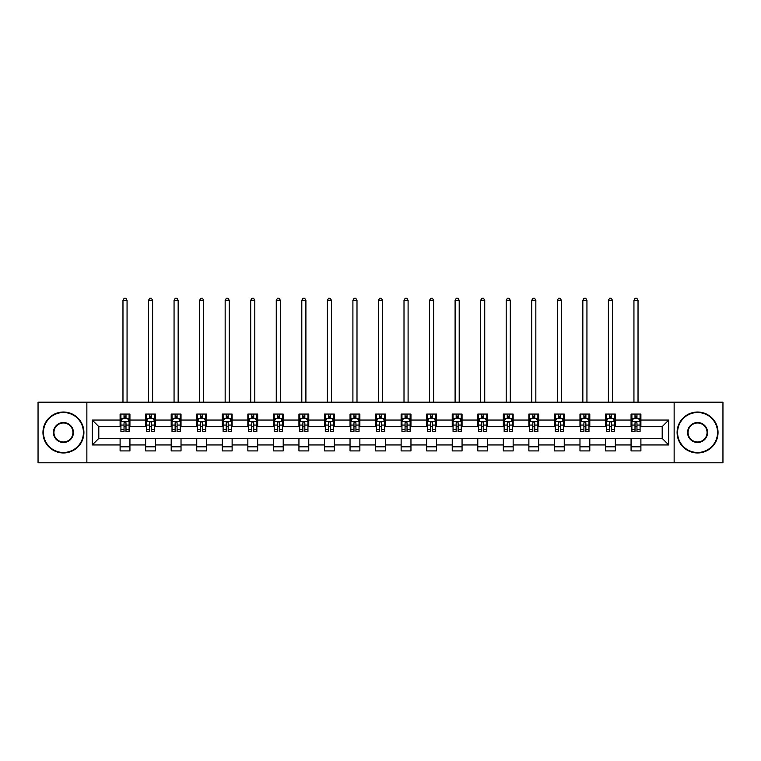 <?xml version="1.0" encoding="UTF-8"?>
<svg xmlns="http://www.w3.org/2000/svg" width="761" height="761" viewBox="0 0 761 761"><rect width="100%" height="100%" fill="white"/><g stroke="black" fill="none" stroke-linecap="round" stroke-linejoin="round"><path stroke-width="1.14" d="M674.141 462.793L722.95 462.793L722.95 402.198L674.141 402.198L674.141 462.793L86.859 462.793L86.859 402.198L38.05 402.198L38.05 462.793L86.859 462.793M674.141 402.198L86.859 402.198M640.895 420.053L640.895 414.07L631.069 414.07L631.069 420.053L615.354 420.053L615.354 414.07L605.528 414.07L605.528 420.053L589.804 420.053L589.804 414.07L579.977 414.07L579.977 420.053L564.253 420.053L564.253 414.07L554.427 414.07L554.427 420.053L538.702 420.053L538.702 414.07L528.876 414.07L528.876 420.053L513.152 420.053L513.152 414.07L503.325 414.07L503.325 420.053L487.611 420.053L487.611 414.07L477.784 414.07L477.784 420.053L462.06 420.053L462.06 414.07L452.234 414.07L452.234 420.053L436.51 420.053L436.51 414.07L426.683 414.07L426.683 420.053L410.959 420.053L410.959 414.07L401.133 414.07L401.133 420.053L385.408 420.053L385.408 414.07L375.592 414.07L375.592 420.053L359.867 420.053L359.867 414.07L350.041 414.07L350.041 420.053L334.317 420.053L334.317 414.07L324.49 414.07L324.49 420.053L308.766 420.053L308.766 414.07L298.94 414.07L298.94 420.053L283.216 420.053L283.216 414.07L273.389 414.07L273.389 420.053L257.675 420.053L257.675 414.07L247.848 414.07L247.848 420.053L232.124 420.053L232.124 414.07L222.298 414.07L222.298 420.053L206.573 420.053L206.573 414.07L196.747 414.07L196.747 420.053L181.023 420.053L181.023 414.07L171.196 414.07L171.196 420.053L155.472 420.053L155.472 414.07L145.646 414.07L145.646 420.053L129.931 420.053L129.931 414.07L120.105 414.07L120.105 420.053L92.262 420.053L92.262 444.947L98.806 438.393L120.105 438.393L120.105 450.921L129.931 450.921L129.931 438.393L145.646 438.393L145.646 450.921L155.472 450.921L155.472 438.393L171.196 438.393L171.196 450.921L181.023 450.921L181.023 438.393L196.747 438.393L196.747 450.921L206.573 450.921L206.573 438.393L222.298 438.393L222.298 450.921L232.124 450.921L232.124 438.393L247.848 438.393L247.848 450.921L257.675 450.921L257.675 438.393L273.389 438.393L273.389 450.921L283.216 450.921L283.216 438.393L298.94 438.393L298.94 450.921L308.766 450.921L308.766 438.393L324.49 438.393L324.49 450.921L334.317 450.921L334.317 438.393L350.041 438.393L350.041 450.921L359.867 450.921L359.867 438.393L375.592 438.393L375.592 450.921L385.408 450.921L385.408 438.393L401.133 438.393L401.133 450.921L410.959 450.921L410.959 438.393L426.683 438.393L426.683 450.921L436.51 450.921L436.51 438.393L452.234 438.393L452.234 450.921L462.06 450.921L462.06 438.393L477.784 438.393L477.784 450.921L487.611 450.921L487.611 438.393L503.325 438.393L503.325 450.921L513.152 450.921L513.152 438.393L528.876 438.393L528.876 450.921L538.702 450.921L538.702 438.393L554.427 438.393L554.427 450.921L564.253 450.921L564.253 438.393L579.977 438.393L579.977 450.921L589.804 450.921L589.804 438.393L605.528 438.393L605.528 450.921L615.354 450.921L615.354 438.393L631.069 438.393L631.069 450.921L640.895 450.921L640.895 438.393L662.194 438.393L662.194 426.598L640.895 426.598L640.895 420.053L668.738 420.053L668.738 444.947L640.895 444.947M631.069 444.947L615.354 444.947M605.528 444.947L589.804 444.947M579.977 444.947L564.253 444.947M554.427 444.947L538.702 444.947M528.876 444.947L513.152 444.947M503.325 444.947L487.611 444.947M477.784 444.947L462.06 444.947M452.234 444.947L436.51 444.947M426.683 444.947L410.959 444.947M401.133 444.947L385.408 444.947M375.592 444.947L359.867 444.947M350.041 444.947L334.317 444.947M324.49 444.947L308.766 444.947M298.94 444.947L283.216 444.947M273.389 444.947L257.675 444.947M247.848 444.947L232.124 444.947M222.298 444.947L206.573 444.947M196.747 444.947L181.023 444.947M171.196 444.947L155.472 444.947M145.646 444.947L129.931 444.947M120.105 444.947L92.262 444.947M631.069 420.053L631.069 426.598L615.354 426.598L615.354 420.053M605.528 420.053L605.528 426.598L589.804 426.598L589.804 420.053M579.977 420.053L579.977 426.598L564.253 426.598L564.253 420.053M554.427 420.053L554.427 426.598L538.702 426.598L538.702 420.053M528.876 420.053L528.876 426.598L513.152 426.598L513.152 420.053M503.325 420.053L503.325 426.598L487.611 426.598L487.611 420.053M477.784 420.053L477.784 426.598L462.06 426.598L462.06 420.053M452.234 420.053L452.234 426.598L436.51 426.598L436.51 420.053M426.683 420.053L426.683 426.598L410.959 426.598L410.959 420.053M401.133 420.053L401.133 426.598L385.408 426.598L385.408 420.053M375.592 420.053L375.592 426.598L359.867 426.598L359.867 420.053M350.041 420.053L350.041 426.598L334.317 426.598L334.317 420.053M324.49 420.053L324.49 426.598L308.766 426.598L308.766 420.053M298.94 420.053L298.94 426.598L283.216 426.598L283.216 420.053M273.389 420.053L273.389 426.598L257.675 426.598L257.675 420.053M247.848 420.053L247.848 426.598L232.124 426.598L232.124 420.053M222.298 420.053L222.298 426.598L206.573 426.598L206.573 420.053M196.747 420.053L196.747 426.598L181.023 426.598L181.023 420.053M171.196 420.053L171.196 426.598L155.472 426.598L155.472 420.053M145.646 420.053L145.646 426.598L129.931 426.598L129.931 420.053M120.105 420.053L120.105 426.598L98.806 426.598L92.262 420.053M98.806 426.598L98.806 438.393M668.738 444.947L662.194 438.393M662.194 426.598L668.738 420.053M120.105 418.17L120.923 418.17M124.033 418.17L125.993 418.17M129.104 418.17L129.931 418.17M120.105 426.436L120.923 426.436M124.033 426.436L125.993 426.436M129.104 426.436L129.931 426.436M120.105 438.555L129.931 438.555M120.105 446.831L129.931 446.831M145.646 438.555L155.472 438.555M145.646 446.831L155.472 446.831M145.646 418.17L146.464 418.17M149.584 418.17L151.544 418.17M154.654 418.17L155.472 418.17M145.646 426.436L146.464 426.436M149.584 426.436L151.544 426.436M154.654 426.436L155.472 426.436M171.196 438.555L181.023 438.555M171.196 446.831L181.023 446.831M171.196 418.17L172.015 418.17M175.125 418.17L177.094 418.17M180.205 418.17L181.023 418.17M171.196 426.436L172.015 426.436M175.125 426.436L177.094 426.436M180.205 426.436L181.023 426.436M196.747 438.555L206.573 438.555M196.747 446.831L206.573 446.831M196.747 418.17L197.565 418.17M200.676 418.17L202.645 418.17M205.755 418.17L206.573 418.17M196.747 426.436L197.565 426.436M200.676 426.436L202.645 426.436M205.755 426.436L206.573 426.436M222.298 438.555L232.124 438.555M222.298 446.831L232.124 446.831M222.298 418.17L223.116 418.17M226.226 418.17L228.195 418.17M231.306 418.17L232.124 418.17M222.298 426.436L223.116 426.436M226.226 426.436L228.195 426.436M231.306 426.436L232.124 426.436M247.848 438.555L257.675 438.555M247.848 446.831L257.675 446.831M247.848 418.17L248.666 418.17M251.777 418.17L253.736 418.17M256.847 418.17L257.675 418.17M247.848 426.436L248.666 426.436M251.777 426.436L253.736 426.436M256.847 426.436L257.675 426.436M273.389 438.555L283.216 438.555M273.389 446.831L283.216 446.831M273.389 418.17L274.207 418.17M277.327 418.17L279.287 418.17M282.398 418.17L283.216 418.17M273.389 426.436L274.207 426.436M277.327 426.436L279.287 426.436M282.398 426.436L283.216 426.436M298.94 438.555L308.766 438.555M298.94 446.831L308.766 446.831M298.94 418.17L299.758 418.17M302.868 418.17L304.838 418.17M307.948 418.17L308.766 418.17M298.94 426.436L299.758 426.436M302.868 426.436L304.838 426.436M307.948 426.436L308.766 426.436M324.49 438.555L334.317 438.555M324.49 446.831L334.317 446.831M324.49 418.17L325.308 418.17M328.419 418.17L330.388 418.17M333.499 418.17L334.317 418.17M324.49 426.436L325.308 426.436M328.419 426.436L330.388 426.436M333.499 426.436L334.317 426.436M350.041 438.555L359.867 438.555M350.041 446.831L359.867 446.831M350.041 418.17L350.859 418.17M353.97 418.17L355.939 418.17M359.049 418.17L359.867 418.17M350.041 426.436L350.859 426.436M353.97 426.436L355.939 426.436M359.049 426.436L359.867 426.436M375.592 438.555L385.408 438.555M375.592 446.831L385.408 446.831M375.592 418.17L376.41 418.17M379.52 418.17L381.48 418.17M384.59 418.17L385.408 418.17M375.592 426.436L376.41 426.436M379.52 426.436L381.48 426.436M384.59 426.436L385.408 426.436M401.133 438.555L410.959 438.555M401.133 446.831L410.959 446.831M401.133 418.17L401.951 418.17M405.061 418.17L407.03 418.17M410.141 418.17L410.959 418.17M401.133 426.436L401.951 426.436M405.061 426.436L407.03 426.436M410.141 426.436L410.959 426.436M426.683 438.555L436.51 438.555M426.683 446.831L436.51 446.831M426.683 418.17L427.501 418.17M430.612 418.17L432.581 418.17M435.692 418.17L436.51 418.17M426.683 426.436L427.501 426.436M430.612 426.436L432.581 426.436M435.692 426.436L436.51 426.436M452.234 438.555L462.06 438.555M452.234 446.831L462.06 446.831M452.234 418.17L453.052 418.17M456.162 418.17L458.132 418.17M461.242 418.17L462.06 418.17M452.234 426.436L453.052 426.436M456.162 426.436L458.132 426.436M461.242 426.436L462.06 426.436M477.784 438.555L487.611 438.555M477.784 446.831L487.611 446.831M477.784 418.17L478.602 418.17M481.713 418.17L483.673 418.17M486.793 418.17L487.611 418.17M477.784 426.436L478.602 426.436M481.713 426.436L483.673 426.436M486.793 426.436L487.611 426.436M503.325 438.555L513.152 438.555M503.325 446.831L513.152 446.831M503.325 418.17L504.153 418.17M507.264 418.17L509.223 418.17M512.334 418.17L513.152 418.17M503.325 426.436L504.153 426.436M507.264 426.436L509.223 426.436M512.334 426.436L513.152 426.436M528.876 438.555L538.702 438.555M528.876 446.831L538.702 446.831M528.876 418.17L529.694 418.17M532.805 418.17L534.774 418.17M537.884 418.17L538.702 418.17M528.876 426.436L529.694 426.436M532.805 426.436L534.774 426.436M537.884 426.436L538.702 426.436M554.427 438.555L564.253 438.555M554.427 446.831L564.253 446.831M554.427 418.17L555.245 418.17M558.355 418.17L560.324 418.17M563.435 418.17L564.253 418.17M554.427 426.436L555.245 426.436M558.355 426.436L560.324 426.436M563.435 426.436L564.253 426.436M579.977 438.555L589.804 438.555M579.977 446.831L589.804 446.831M579.977 418.17L580.795 418.17M583.906 418.17L585.875 418.17M588.985 418.17L589.804 418.17M579.977 426.436L580.795 426.436M583.906 426.436L585.875 426.436M588.985 426.436L589.804 426.436M605.528 438.555L615.354 438.555M605.528 446.831L615.354 446.831M605.528 418.17L606.346 418.17M609.456 418.17L611.416 418.17M614.536 418.17L615.354 418.17M605.528 426.436L606.346 426.436M609.456 426.436L611.416 426.436M614.536 426.436L615.354 426.436M631.069 438.555L640.895 438.555M631.069 446.831L640.895 446.831M631.069 418.17L631.896 418.17M635.007 418.17L636.967 418.17M640.077 418.17L640.895 418.17M631.069 426.436L631.896 426.436M635.007 426.436L636.967 426.436M640.077 426.436L640.895 426.436M125.993 416.2L124.033 416.2M129.104 429.461L125.993 429.461L125.993 431.516L129.104 431.516L129.104 421.527L127.468 418.246L122.559 418.246L120.923 421.527L120.923 431.516L124.033 431.516L124.033 429.461L120.923 429.461M120.923 421.527L120.923 414.07M129.104 421.527L129.104 414.07M124.033 418.246L124.033 414.07M125.993 414.07L125.993 418.246M125.993 429.461L125.993 422.755C125.346 421.489 124.69 421.489 124.033 422.755L124.033 429.461M127.058 402.198L127.058 300.329L122.968 300.329L122.968 402.198M122.968 300.329L124.195 298.207L125.831 298.207L127.058 300.329M63.439 412.519A19.976 19.976 0 0 0 43.453 432.495A19.976 19.976 0 0 0 63.439 452.481A19.976 19.976 0 0 0 83.415 432.495A19.976 19.976 0 0 0 63.439 412.519M63.439 452.966A20.471 20.471 0 0 1 42.958 432.495A20.471 20.471 0 0 1 63.439 412.024A20.471 20.471 0 0 1 83.91 432.495A20.471 20.471 0 0 1 63.439 452.966M63.439 422.507A9.988 9.988 0 0 1 73.427 432.495A9.988 9.988 0 0 1 63.439 442.483A9.988 9.988 0 0 1 53.441 432.495A9.988 9.988 0 0 1 63.439 422.507M63.439 441.998A9.503 9.503 0 0 0 72.932 432.495A9.503 9.503 0 0 0 63.439 423.002A9.503 9.503 0 0 0 53.936 432.495A9.503 9.503 0 0 0 63.439 441.998M697.561 412.519A19.976 19.976 0 0 0 677.585 432.495A19.976 19.976 0 0 0 697.561 452.481A19.976 19.976 0 0 0 717.547 432.495A19.976 19.976 0 0 0 697.561 412.519M697.561 452.966A20.471 20.471 0 0 1 677.09 432.495A20.471 20.471 0 0 1 697.561 412.024A20.471 20.471 0 0 1 718.042 432.495A20.471 20.471 0 0 1 697.561 452.966M697.561 422.507A9.988 9.988 0 0 1 707.559 432.495A9.988 9.988 0 0 1 697.561 442.483A9.988 9.988 0 0 1 687.573 432.495A9.988 9.988 0 0 1 697.561 422.507M697.561 441.998A9.503 9.503 0 0 0 707.064 432.495A9.503 9.503 0 0 0 697.561 423.002A9.503 9.503 0 0 0 688.068 432.495A9.503 9.503 0 0 0 697.561 441.998M151.544 416.2L149.584 416.2M154.654 429.461L151.544 429.461L151.544 431.516L154.654 431.516L154.654 421.527L153.018 418.246L148.11 418.246L146.464 421.527L146.464 431.516L149.584 431.516L149.584 429.461L146.464 429.461M146.464 421.527L146.464 414.07M154.654 421.527L154.654 414.07M149.584 418.246L149.584 414.07M151.544 414.07L151.544 418.246M151.544 429.461L151.544 422.755C150.887 421.489 150.231 421.489 149.584 422.755L149.584 429.461M152.609 402.198L152.609 300.329L148.519 300.329L148.519 402.198M148.519 300.329L149.746 298.207L151.382 298.207L152.609 300.329M177.094 416.2L175.125 416.2M180.205 429.461L177.094 429.461L177.094 431.516L180.205 431.516L180.205 421.527L178.569 418.246L173.651 418.246L172.015 421.527L172.015 431.516L175.125 431.516L175.125 429.461L172.015 429.461M172.015 421.527L172.015 414.07M180.205 421.527L180.205 414.07M175.125 418.246L175.125 414.07M177.094 414.07L177.094 418.246M177.094 429.461L177.094 422.755C176.438 421.489 175.781 421.489 175.125 422.755L175.125 429.461M178.16 402.198L178.16 300.329L174.06 300.329L174.06 402.198M174.06 300.329L175.296 298.207L176.933 298.207L178.16 300.329M202.645 416.2L200.676 416.2M205.755 429.461L202.645 429.461L202.645 431.516L205.755 431.516L205.755 421.527L204.119 418.246L199.201 418.246L197.565 421.527L197.565 431.516L200.676 431.516L200.676 429.461L197.565 429.461M197.565 421.527L197.565 414.07M205.755 421.527L205.755 414.07M200.676 418.246L200.676 414.07M202.645 414.07L202.645 418.246M202.645 429.461L202.645 422.755C201.988 421.489 201.332 421.489 200.676 422.755L200.676 429.461M203.71 402.198L203.71 300.329L199.61 300.329L199.61 402.198M199.61 300.329L200.837 298.207L202.483 298.207L203.71 300.329M228.195 416.2L226.226 416.2M231.306 429.461L228.195 429.461L228.195 431.516L231.306 431.516L231.306 421.527L229.66 418.246L224.752 418.246L223.116 421.527L223.116 431.516L226.226 431.516L226.226 429.461L223.116 429.461M223.116 421.527L223.116 414.07M231.306 421.527L231.306 414.07M226.226 418.246L226.226 414.07M228.195 414.07L228.195 418.246M228.195 429.461L228.195 422.755C227.539 421.489 226.883 421.489 226.226 422.755L226.226 429.461M229.251 402.198L229.251 300.329L225.161 300.329L225.161 402.198M225.161 300.329L226.388 298.207L228.024 298.207L229.251 300.329M253.736 416.2L251.777 416.2M256.847 429.461L253.736 429.461L253.736 431.516L256.847 431.516L256.847 421.527L255.211 418.246L250.302 418.246L248.666 421.527L248.666 431.516L251.777 431.516L251.777 429.461L248.666 429.461M248.666 421.527L248.666 414.07M256.847 421.527L256.847 414.07M251.777 418.246L251.777 414.07M253.736 414.07L253.736 418.246M253.736 429.461L253.736 422.755C253.09 421.489 252.433 421.489 251.777 422.755L251.777 429.461M254.802 402.198L254.802 300.329L250.711 300.329L250.711 402.198M250.711 300.329L251.939 298.207L253.575 298.207L254.802 300.329M279.287 416.2L277.327 416.2M282.398 429.461L279.287 429.461L279.287 431.516L282.398 431.516L282.398 421.527L280.761 418.246L275.853 418.246L274.207 421.527L274.207 431.516L277.327 431.516L277.327 429.461L274.207 429.461M274.207 421.527L274.207 414.07M282.398 421.527L282.398 414.07M277.327 418.246L277.327 414.07M279.287 414.07L279.287 418.246M279.287 429.461L279.287 422.755C278.631 421.489 277.974 421.489 277.327 422.755L277.327 429.461M280.352 402.198L280.352 300.329L276.262 300.329L276.262 402.198M276.262 300.329L277.489 298.207L279.125 298.207L280.352 300.329M304.838 416.2L302.868 416.2M307.948 429.461L304.838 429.461L304.838 431.516L307.948 431.516L307.948 421.527L306.312 418.246L301.394 418.246L299.758 421.527L299.758 431.516L302.868 431.516L302.868 429.461L299.758 429.461M299.758 421.527L299.758 414.07M307.948 421.527L307.948 414.07M302.868 418.246L302.868 414.07M304.838 414.07L304.838 418.246M304.838 429.461L304.838 422.755C304.181 421.489 303.525 421.489 302.868 422.755L302.868 429.461M305.903 402.198L305.903 300.329L301.803 300.329L301.803 402.198M301.803 300.329L303.04 298.207L304.676 298.207L305.903 300.329M330.388 416.2L328.419 416.2M333.499 429.461L330.388 429.461L330.388 431.516L333.499 431.516L333.499 421.527L331.863 418.246L326.945 418.246L325.308 421.527L325.308 431.516L328.419 431.516L328.419 429.461L325.308 429.461M325.308 421.527L325.308 414.07M333.499 421.527L333.499 414.07M328.419 418.246L328.419 414.07M330.388 414.07L330.388 418.246M330.388 429.461L330.388 422.755C329.732 421.489 329.075 421.489 328.419 422.755L328.419 429.461M331.454 402.198L331.454 300.329L327.354 300.329L327.354 402.198M327.354 300.329L328.581 298.207L330.217 298.207L331.454 300.329M355.939 416.2L353.97 416.2M359.049 429.461L355.939 429.461L355.939 431.516L359.049 431.516L359.049 421.527L357.404 418.246L352.495 418.246L350.859 421.527L350.859 431.516L353.97 431.516L353.97 429.461L350.859 429.461M350.859 421.527L350.859 414.07M359.049 421.527L359.049 414.07M353.97 418.246L353.97 414.07M355.939 414.07L355.939 418.246M355.939 429.461L355.939 422.755C355.282 421.489 354.626 421.489 353.97 422.755L353.97 429.461M356.995 402.198L356.995 300.329L352.904 300.329L352.904 402.198M352.904 300.329L354.131 298.207L355.768 298.207L356.995 300.329M381.48 416.2L379.52 416.2M384.59 429.461L381.48 429.461L381.48 431.516L384.59 431.516L384.59 421.527L382.954 418.246L378.046 418.246L376.41 421.527L376.41 431.516L379.52 431.516L379.52 429.461L376.41 429.461M376.41 421.527L376.41 414.07M384.59 421.527L384.59 414.07M379.52 418.246L379.52 414.07M381.48 414.07L381.48 418.246M381.48 429.461L381.48 422.755C380.833 421.489 380.177 421.489 379.52 422.755L379.52 429.461M382.545 402.198L382.545 300.329L378.455 300.329L378.455 402.198M378.455 300.329L379.682 298.207L381.318 298.207L382.545 300.329M407.03 416.2L405.061 416.2M410.141 429.461L407.03 429.461L407.03 431.516L410.141 431.516L410.141 421.527L408.505 418.246L403.596 418.246L401.951 421.527L401.951 431.516L405.061 431.516L405.061 429.461L401.951 429.461M401.951 421.527L401.951 414.07M410.141 421.527L410.141 414.07M405.061 418.246L405.061 414.07M407.03 414.07L407.03 418.246M407.03 429.461L407.03 422.755C406.374 421.489 405.718 421.489 405.061 422.755L405.061 429.461M408.096 402.198L408.096 300.329L404.005 300.329L404.005 402.198M404.005 300.329L405.233 298.207L406.869 298.207L408.096 300.329M432.581 416.2L430.612 416.2M435.692 429.461L432.581 429.461L432.581 431.516L435.692 431.516L435.692 421.527L434.055 418.246L429.137 418.246L427.501 421.527L427.501 431.516L430.612 431.516L430.612 429.461L427.501 429.461M427.501 421.527L427.501 414.07M435.692 421.527L435.692 414.07M430.612 418.246L430.612 414.07M432.581 414.07L432.581 418.246M432.581 429.461L432.581 422.755C431.925 421.489 431.268 421.489 430.612 422.755L430.612 429.461M433.646 402.198L433.646 300.329L429.546 300.329L429.546 402.198M429.546 300.329L430.783 298.207L432.419 298.207L433.646 300.329M458.132 416.2L456.162 416.2M461.242 429.461L458.132 429.461L458.132 431.516L461.242 431.516L461.242 421.527L459.606 418.246L454.688 418.246L453.052 421.527L453.052 431.516L456.162 431.516L456.162 429.461L453.052 429.461M453.052 421.527L453.052 414.07M461.242 421.527L461.242 414.07M456.162 418.246L456.162 414.07M458.132 414.07L458.132 418.246M458.132 429.461L458.132 422.755C457.475 421.489 456.819 421.489 456.162 422.755L456.162 429.461M459.197 402.198L459.197 300.329L455.097 300.329L455.097 402.198M455.097 300.329L456.324 298.207L457.96 298.207L459.197 300.329M483.673 416.2L481.713 416.2M486.793 429.461L483.673 429.461L483.673 431.516L486.793 431.516L486.793 421.527L485.147 418.246L480.239 418.246L478.602 421.527L478.602 431.516L481.713 431.516L481.713 429.461L478.602 429.461M478.602 421.527L478.602 414.07M486.793 421.527L486.793 414.07M481.713 418.246L481.713 414.07M483.673 414.07L483.673 418.246M483.673 429.461L483.673 422.755C483.026 421.489 482.369 421.489 481.713 422.755L481.713 429.461M484.738 402.198L484.738 300.329L480.648 300.329L480.648 402.198M480.648 300.329L481.875 298.207L483.511 298.207L484.738 300.329M509.223 416.2L507.264 416.2M512.334 429.461L509.223 429.461L509.223 431.516L512.334 431.516L512.334 421.527L510.698 418.246L505.789 418.246L504.153 421.527L504.153 431.516L507.264 431.516L507.264 429.461L504.153 429.461M504.153 421.527L504.153 414.07M512.334 421.527L512.334 414.07M507.264 418.246L507.264 414.07M509.223 414.07L509.223 418.246M509.223 429.461L509.223 422.755C508.576 421.489 507.92 421.489 507.264 422.755L507.264 429.461M510.289 402.198L510.289 300.329L506.198 300.329L506.198 402.198M506.198 300.329L507.425 298.207L509.061 298.207L510.289 300.329M534.774 416.2L532.805 416.2M537.884 429.461L534.774 429.461L534.774 431.516L537.884 431.516L537.884 421.527L536.248 418.246L531.34 418.246L529.694 421.527L529.694 431.516L532.805 431.516L532.805 429.461L529.694 429.461M529.694 421.527L529.694 414.07M537.884 421.527L537.884 414.07M532.805 418.246L532.805 414.07M534.774 414.07L534.774 418.246M534.774 429.461L534.774 422.755C534.117 421.489 533.461 421.489 532.805 422.755L532.805 429.461M535.839 402.198L535.839 300.329L531.749 300.329L531.749 402.198M531.749 300.329L532.976 298.207L534.612 298.207L535.839 300.329M560.324 416.2L558.355 416.2M563.435 429.461L560.324 429.461L560.324 431.516L563.435 431.516L563.435 421.527L561.799 418.246L556.881 418.246L555.245 421.527L555.245 431.516L558.355 431.516L558.355 429.461L555.245 429.461M555.245 421.527L555.245 414.07M563.435 421.527L563.435 414.07M558.355 418.246L558.355 414.07M560.324 414.07L560.324 418.246M560.324 429.461L560.324 422.755C559.668 421.489 559.012 421.489 558.355 422.755L558.355 429.461M561.39 402.198L561.39 300.329L557.29 300.329L557.29 402.198M557.29 300.329L558.517 298.207L560.163 298.207L561.39 300.329M585.875 416.2L583.906 416.2M588.985 429.461L585.875 429.461L585.875 431.516L588.985 431.516L588.985 421.527L587.349 418.246L582.431 418.246L580.795 421.527L580.795 431.516L583.906 431.516L583.906 429.461L580.795 429.461M580.795 421.527L580.795 414.07M588.985 421.527L588.985 414.07M583.906 418.246L583.906 414.07M585.875 414.07L585.875 418.246M585.875 429.461L585.875 422.755C585.219 421.489 584.562 421.489 583.906 422.755L583.906 429.461M586.94 402.198L586.94 300.329L582.84 300.329L582.84 402.198M582.84 300.329L584.067 298.207L585.704 298.207L586.94 300.329M611.416 416.2L609.456 416.2M614.536 429.461L611.416 429.461L611.416 431.516L614.536 431.516L614.536 421.527L612.89 418.246L607.982 418.246L606.346 421.527L606.346 431.516L609.456 431.516L609.456 429.461L606.346 429.461M606.346 421.527L606.346 414.07M614.536 421.527L614.536 414.07M609.456 418.246L609.456 414.07M611.416 414.07L611.416 418.246M611.416 429.461L611.416 422.755C610.769 421.489 610.113 421.489 609.456 422.755L609.456 429.461M612.481 402.198L612.481 300.329L608.391 300.329L608.391 402.198M608.391 300.329L609.618 298.207L611.254 298.207L612.481 300.329M636.967 416.2L635.007 416.2M640.077 429.461L636.967 429.461L636.967 431.516L640.077 431.516L640.077 421.527L638.441 418.246L633.533 418.246L631.896 421.527L631.896 431.516L635.007 431.516L635.007 429.461L631.896 429.461M631.896 421.527L631.896 414.07M640.077 421.527L640.077 414.07M635.007 418.246L635.007 414.07M636.967 414.07L636.967 418.246M636.967 429.461L636.967 422.755C636.31 421.489 635.663 421.489 635.007 422.755L635.007 429.461M638.032 402.198L638.032 300.329L633.942 300.329L633.942 402.198M633.942 300.329L635.169 298.207L636.805 298.207L638.032 300.329M129.066 421.442L120.961 421.442M120.923 418.445L122.454 418.445M127.572 418.445L129.104 418.445M124.033 425.076L120.923 425.076M129.104 425.076L125.993 425.076M125.993 417.247L124.033 417.247M154.616 421.442L146.512 421.442M146.464 418.445L148.005 418.445M153.113 418.445L154.654 418.445M149.584 425.076L146.464 425.076M154.654 425.076L151.544 425.076M151.544 417.247L149.584 417.247M180.167 421.442L172.062 421.442M172.015 418.445L173.556 418.445M178.664 418.445L180.205 418.445M175.125 425.076L172.015 425.076M180.205 425.076L177.094 425.076M177.094 417.247L175.125 417.247M205.717 421.442L197.603 421.442M197.565 418.445L199.106 418.445M204.214 418.445L205.755 418.445M200.676 425.076L197.565 425.076M205.755 425.076L202.645 425.076M202.645 417.247L200.676 417.247M231.258 421.442L223.154 421.442M223.116 418.445L224.657 418.445M229.765 418.445L231.306 418.445M226.226 425.076L223.116 425.076M231.306 425.076L228.195 425.076M228.195 417.247L226.226 417.247M256.809 421.442L248.704 421.442M248.666 418.445L250.198 418.445M255.315 418.445L256.847 418.445M251.777 425.076L248.666 425.076M256.847 425.076L253.736 425.076M253.736 417.247L251.777 417.247M282.36 421.442L274.255 421.442M274.207 418.445L275.748 418.445M280.857 418.445L282.398 418.445M277.327 425.076L274.207 425.076M282.398 425.076L279.287 425.076M279.287 417.247L277.327 417.247M307.91 421.442L299.796 421.442M299.758 418.445L301.299 418.445M306.407 418.445L307.948 418.445M302.868 425.076L299.758 425.076M307.948 425.076L304.838 425.076M304.838 417.247L302.868 417.247M333.461 421.442L325.347 421.442M325.308 418.445L326.85 418.445M331.958 418.445L333.499 418.445M328.419 425.076L325.308 425.076M333.499 425.076L330.388 425.076M330.388 417.247L328.419 417.247M359.002 421.442L350.897 421.442M350.859 418.445L352.4 418.445M357.508 418.445L359.049 418.445M353.97 425.076L350.859 425.076M359.049 425.076L355.939 425.076M355.939 417.247L353.97 417.247M384.552 421.442L376.448 421.442M376.41 418.445L377.941 418.445M383.059 418.445L384.59 418.445M379.52 425.076L376.41 425.076M384.59 425.076L381.48 425.076M381.48 417.247L379.52 417.247M410.103 421.442L401.998 421.442M401.951 418.445L403.492 418.445M408.6 418.445L410.141 418.445M405.061 425.076L401.951 425.076M410.141 425.076L407.03 425.076M407.03 417.247L405.061 417.247M435.653 421.442L427.539 421.442M427.501 418.445L429.042 418.445M434.151 418.445L435.692 418.445M430.612 425.076L427.501 425.076M435.692 425.076L432.581 425.076M432.581 417.247L430.612 417.247M461.204 421.442L453.09 421.442M453.052 418.445L454.593 418.445M459.701 418.445L461.242 418.445M456.162 425.076L453.052 425.076M461.242 425.076L458.132 425.076M458.132 417.247L456.162 417.247M486.745 421.442L478.64 421.442M478.602 418.445L480.143 418.445M485.252 418.445L486.793 418.445M481.713 425.076L478.602 425.076M486.793 425.076L483.673 425.076M483.673 417.247L481.713 417.247M512.296 421.442L504.191 421.442M504.153 418.445L505.685 418.445M510.802 418.445L512.334 418.445M507.264 425.076L504.153 425.076M512.334 425.076L509.223 425.076M509.223 417.247L507.264 417.247M537.846 421.442L529.742 421.442M529.694 418.445L531.235 418.445M536.343 418.445L537.884 418.445M532.805 425.076L529.694 425.076M537.884 425.076L534.774 425.076M534.774 417.247L532.805 417.247M563.397 421.442L555.283 421.442M555.245 418.445L556.786 418.445M561.894 418.445L563.435 418.445M558.355 425.076L555.245 425.076M563.435 425.076L560.324 425.076M560.324 417.247L558.355 417.247M588.938 421.442L580.833 421.442M580.795 418.445L582.336 418.445M587.444 418.445L588.985 418.445M583.906 425.076L580.795 425.076M588.985 425.076L585.875 425.076M585.875 417.247L583.906 417.247M614.488 421.442L606.384 421.442M606.346 418.445L607.887 418.445M612.995 418.445L614.536 418.445M609.456 425.076L606.346 425.076M614.536 425.076L611.416 425.076M611.416 417.247L609.456 417.247M640.039 421.442L631.934 421.442M631.896 418.445L633.428 418.445M638.546 418.445L640.077 418.445M635.007 425.076L631.896 425.076M640.077 425.076L636.967 425.076M636.967 417.247L635.007 417.247"/></g></svg>

